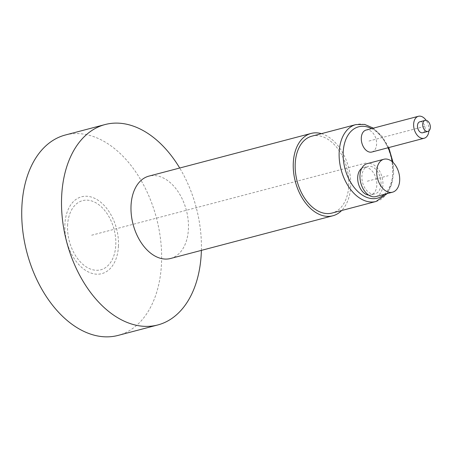 <?xml version="1.0" encoding="UTF-8"?>
<svg xmlns="http://www.w3.org/2000/svg" width="453" height="453" viewBox="0 0 453 453"><rect width="100%" height="100%" fill="white"/><g stroke="black" fill="none" stroke-linecap="round" stroke-linejoin="round"><path stroke-width="0.34" stroke-dasharray="2.27 1.7" d="M368.731 195.124A14.196 9.179 75.3 0 0 370.877 194.96A14.196 9.179 75.3 0 0 376.828 185.034A14.196 9.179 75.3 0 0 363.651 167.508A14.196 9.179 75.3 0 0 361.698 168.414M371.834 152.027A11.353 7.344 75.3 0 0 376.602 144.088A11.353 7.344 75.3 0 0 366.058 130.068M311.874 136.166A39.739 25.702 -104.7 0 1 348.776 185.243A39.739 25.702 -104.7 0 1 332.1 213.035M321.432 133.652A42.582 27.542 -104.7 0 1 350.69 186.002A42.582 27.542 -104.7 0 1 341.664 210.52M170.566 258.487A42.582 27.542 75.3 0 0 188.431 228.708A42.582 27.542 75.3 0 0 161.41 177.123A42.582 27.542 75.3 0 0 148.89 176.126M201.381 250.373A103.612 67.016 75.3 0 0 179.705 168.018M65.311 135.017A103.612 67.016 -104.7 0 1 95.781 137.435A103.612 67.016 75.3 0 1 160.713 240.696A103.612 67.016 75.3 0 1 118.052 335.418M381.018 183.929A14.196 9.179 75.3 0 0 367.836 166.404A14.196 9.179 75.3 0 0 361.879 176.33A14.196 9.179 75.3 0 0 375.061 193.856A14.196 9.179 75.3 0 0 381.018 183.929M375.786 196.602A17.033 11.014 75.3 0 0 382.932 184.688A17.033 11.014 75.3 0 0 367.117 163.658M428.906 130.9A11.353 7.344 75.3 0 0 428.946 130.311A11.353 7.344 75.3 0 0 426.131 120.362M419.846 121.783A5.679 3.669 -104.7 0 1 425.118 128.794A5.679 3.669 -104.7 0 1 422.734 132.763M365.956 163.029L91.682 235.215M367.264 181.234L388.198 175.719M118.471 245.854A39.739 25.702 -104.7 0 1 90.107 272.723A39.739 25.702 -104.7 0 1 64.892 224.575A39.739 25.702 -104.7 0 1 93.25 197.712A39.739 25.702 -104.7 0 1 118.471 245.854M67.571 225.639A35.77 23.137 -104.7 0 1 93.097 201.46A35.77 23.137 -104.7 0 1 115.792 244.79A35.77 23.137 -104.7 0 1 90.266 268.969A35.77 23.137 -104.7 0 1 67.571 225.639M368.946 141.047L426.522 125.894M384.325 194.354A36.903 23.867 75.3 0 0 392.927 172.361A36.903 23.867 75.3 0 0 392.264 161.738M388.085 147.752A36.903 23.867 75.3 0 0 371.596 128.607M376.069 201.46A39.739 25.702 75.3 0 0 392.745 173.669A39.739 25.702 75.3 0 0 355.837 124.598M387.207 193.595L391.777 184.354L393.668 173.029L393.074 162.474M388.77 147.57L382.055 136.268L373.368 128.142M363.651 167.508L367.836 166.404M370.877 194.96L375.061 193.856"/><path stroke-width="0.68" d="M361.698 168.414A14.196 9.179 75.3 0 0 357.694 177.429A14.196 9.179 75.3 0 0 368.731 195.124M426.131 120.362A11.353 7.344 75.3 0 0 418.396 116.291L366.058 130.068A11.353 7.344 75.3 0 0 361.29 138.006A11.353 7.344 75.3 0 0 371.834 152.027L424.178 138.25A11.353 7.344 75.3 0 0 428.906 130.9M376.069 201.46L332.1 213.035A39.739 25.702 -104.7 0 1 295.197 163.963A39.739 25.702 -104.7 0 1 311.874 136.166L355.837 124.598A39.739 25.702 75.3 0 0 339.161 152.389A39.739 25.702 75.3 0 0 376.069 201.46L387.207 193.595M341.664 210.52A42.582 27.542 -104.7 0 1 332.825 215.781A42.582 27.542 -104.7 0 1 293.284 163.199A42.582 27.542 -104.7 0 1 311.149 133.425A42.582 27.542 -104.7 0 1 321.432 133.652M311.149 133.425L148.89 176.126A42.582 27.542 75.3 0 0 131.019 205.905A42.582 27.542 75.3 0 0 158.04 257.491A42.582 27.542 75.3 0 0 170.566 258.487L332.825 215.781M157.831 324.948L118.052 335.418A103.612 67.016 75.3 0 1 87.582 333A103.612 67.016 -104.7 0 1 22.65 229.739A103.612 67.016 -104.7 0 1 65.311 135.017L105.09 124.547A103.612 67.016 -104.7 0 0 62.429 219.269A103.612 67.016 -104.7 0 0 127.361 322.53A103.612 67.016 75.3 0 0 157.831 324.948A103.612 67.016 75.3 0 0 201.381 250.373M179.705 168.018A103.612 67.016 75.3 0 0 135.56 126.965A103.612 67.016 -104.7 0 0 105.09 124.547M383.867 159.252L367.117 163.658A17.033 11.014 75.3 0 0 359.965 175.571A17.033 11.014 75.3 0 0 375.786 196.602L392.536 192.191A17.033 11.014 75.3 0 0 399.682 180.283A17.033 11.014 75.3 0 0 383.867 159.252A17.033 11.014 75.3 0 0 376.715 171.16A17.033 11.014 75.3 0 0 392.536 192.191M418.396 116.291A11.353 7.344 75.3 0 0 413.634 124.23A11.353 7.344 75.3 0 0 424.178 138.25M427.966 131.387L422.734 132.763A5.679 3.669 -104.7 0 1 417.462 125.753A5.679 3.669 -104.7 0 1 419.846 121.783L425.078 120.402A5.679 3.669 75.3 0 0 422.694 124.371A5.679 3.669 75.3 0 0 427.966 131.387A5.679 3.669 75.3 0 0 430.35 127.412A5.679 3.669 75.3 0 0 425.078 120.402M371.596 128.607A36.903 23.867 75.3 0 0 343.17 152.599A36.903 23.867 75.3 0 0 357.009 190.702A36.903 23.867 75.3 0 0 384.325 194.354M392.264 161.738A36.903 23.867 75.3 0 0 388.085 147.752M393.074 162.474L388.77 147.57M373.368 128.142L364.631 124.411L355.837 124.598"/></g></svg>
